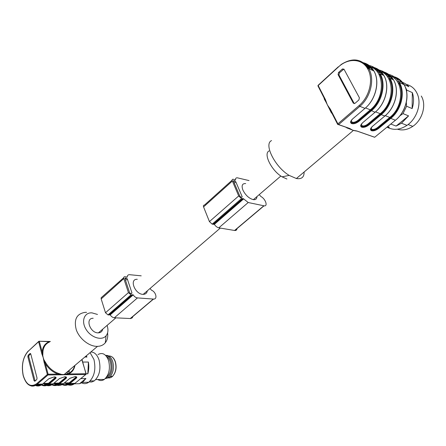 <?xml version="1.0" encoding="UTF-8"?>
<svg xmlns="http://www.w3.org/2000/svg" width="446" height="446" viewBox="0 0 446 446"><rect width="100%" height="100%" fill="white"/><g stroke="black" fill="none" stroke-linecap="round" stroke-linejoin="round"><path stroke-width="0.67" d="M387.039 127.132C393.238 130.55 399.889 129.959 406.997 125.354C416.425 119.026 421.498 104.888 417.768 95.031C415.6 89.345 411.809 85.805 406.384 84.411M404.974 86.357L406.774 90.125L412.321 92.601C414 97.568 413.938 102.892 412.149 108.568L406.59 106.237L403.006 113.624L399.85 115.832M390.796 124.049L396.093 126.062L401.495 123.213L408.581 115.882L403.006 113.624M387.111 127.077L389.336 127.255L387.652 126.625M397.994 81.518C402.342 81.757 405.983 83.491 408.91 86.708L403.976 84.472M397.369 129.201C402.42 130.75 407.555 129.803 412.773 126.363C422.468 120.007 426.766 104.821 421.28 96.035M412.321 92.601L412.149 108.568M408.581 115.882L396.093 126.062M406.774 90.125L406.607 91.564M406.323 102.53L406.59 106.237M349.14 128.61L349.759 128.493L352.769 130.21L356.845 130.979L353.399 130.41L296.384 178.528L289.203 175.406C274.926 166.971 263.497 143.952 271.558 140.59M353.299 130.383L346.687 127.818M324.37 98.388L325.24 100.222L325.48 99.72L327.364 104.916L330.347 109.175L330.101 109.671L331.294 111.846M338.564 72.453L342.417 68.963L343.989 69.202L359.398 97.774L358.879 99.96L354.944 103.372L353.265 103.11L338.062 74.594L338.564 72.453L339.456 72.837L338.954 74.973L354.286 103.65M318.098 86.195L325.24 100.216L326.238 102.541L324.353 99.218L324.064 97.93M331.317 112.035L331.071 112.292L326.238 102.541M349.229 128.643L350.868 129.418M328.73 107.386L330.057 109.593M368.056 65.283C373.285 66.108 377.327 68.952 380.182 73.813C386.387 84.155 382.055 102.134 371.34 110.831L358.985 121.306C356.332 123.336 353.918 124.105 351.755 123.62L351.922 122.912C353.89 123.352 356.081 122.656 358.489 120.816L370.838 110.335C381.341 101.794 385.589 84.166 379.513 74.03L379.513 74.025C385.589 84.166 381.341 101.794 370.843 110.329L370.342 109.828C385.299 98.092 384.943 70.697 369.946 66.683M361.288 124.261L362.141 125.839C363.858 126.224 365.792 125.599 367.944 123.977L380.215 113.691L380.706 114.182C391.142 105.814 395.346 88.464 389.286 78.451L389.28 78.446C395.34 88.47 391.142 105.814 380.706 114.182L381.196 114.672L368.92 124.952C366.283 126.937 363.914 127.695 361.806 127.233L361.751 127.21C360.117 126.335 360.435 124.824 362.709 122.672L375.036 112.275L370.843 110.329M387.49 74.159C392.625 75.034 396.6 77.821 399.41 82.532C405.57 92.623 401.333 110.039 390.757 118.402L390.278 117.917C400.642 109.71 404.801 92.64 398.763 82.744L398.757 82.739C404.795 92.64 400.642 109.71 390.278 117.917L389.793 117.432C404.461 106.22 404.182 79.834 389.503 75.603M343.922 69.097L339.456 72.837M304.122 172C304.189 177.19 301.613 179.364 296.384 178.528M357.09 131.113L354.503 130.689M286.94 179.019L282.067 176.828C271.486 170.628 263.073 153.619 269.066 150.938M324.56 98.906L324.353 99.218M256.918 196.602C256.846 198.894 255.658 199.914 253.361 199.663C249.058 198.487 245.579 195.303 242.919 190.113C241.297 185.586 242.211 183.406 245.662 183.568M249.041 180.58L237.378 177.826C235.973 177.692 235.376 178.411 235.577 179.978L233.158 179.264C232.193 179.22 231.926 179.81 232.366 181.043L238.699 195.956L241.503 198.582L243.343 198.637L248.205 202.523L264.026 205.812C268.197 206.654 265.532 198.816 260.921 196.535L259.243 194.607M241.832 197.383L240.912 197.188L239.859 196.201L233.526 181.31L233.821 180.641L234.791 180.87L235.828 181.845L242.167 196.697L241.832 197.383M232.149 180.173L204.435 205.104C203.46 205.093 203.17 205.701 203.571 206.916L209.43 221.617L212.173 224.143L214.348 224.355C215.652 226.284 217.146 227.443 218.824 227.834L234.758 230.515C236.118 230.61 236.865 229.985 236.988 228.631M217.877 221.288L217.319 220.731M225.074 214.465L225.33 214.81M147.319 290.82C146.935 293.122 145.563 294.299 143.205 294.36C134.987 294.572 128.861 278.728 137.296 279.296M141.215 275.834L129.424 274.675C127.98 274.736 127.266 275.533 127.277 277.077L124.852 276.698C123.854 276.782 123.509 277.412 123.804 278.583L128.448 292.626L131.018 294.867L133.215 294.878C134.369 296.668 135.79 297.677 137.463 297.906L153.519 299.076C157.761 299.366 156.028 291.874 151.506 290.212L150.012 288.506M131.514 293.63L130.583 293.557L129.619 292.715L124.969 278.694L125.359 277.986L126.341 278.075L127.294 278.912L131.955 292.899L131.514 293.63M123.687 277.746L101.158 297.733L101.17 298.92L105.496 312.746L108.016 314.915L110.207 314.876C111.322 316.621 112.715 317.591 114.388 317.781L130.7 318.55L132.278 317.825L132.936 316.443M114.17 311.431L113.663 310.946M122.338 303.821L122.566 304.133M102.697 329.181C102.206 331.467 100.785 332.694 98.427 332.85C90.204 333.43 84.773 318.098 93.175 318.266M97.496 314.452L91.982 312.869C84.3 312.3 80.927 321.148 86.045 329.354C90.984 337.633 101.911 341.028 106.076 335.782C108.149 333.101 108.489 329.639 107.085 325.407M86.574 312.339L85.359 312.328C76.729 313.61 73.69 319.392 76.244 329.683C79.371 338.865 89.44 346.715 97.501 346.369C100.79 346.224 103.383 345.037 105.273 342.807C107.347 340.203 108.116 336.886 107.586 332.855M42.794 355.613L42.153 351.95L42.916 351.861L42.794 355.613L43.229 357.681L43.903 359.76L45.921 363.044C49.06 368.078 53.208 371.524 58.37 373.38L61.559 374.423L63.499 374.523L65.361 374.372L68.623 373.263C71.795 371.769 73.807 369.227 74.66 365.642M74.961 365.391C74.22 369.444 72.101 372.304 68.606 373.965L67.078 374.272L66.894 374.724L59.491 374.818L59.675 374.367L58.058 374.099L58.37 373.38M67.078 374.272L65.361 374.372M67.681 374.161L66.867 372.22M80.759 378.604L85.905 378.515L79.55 383.699L74.343 383.822M81.752 382.908C84.093 384.067 86.418 383.85 88.732 382.25C94.357 376.959 96.096 369.36 93.95 359.459L90.07 352.641M82.722 362.052L88.408 362.052C89.072 366.038 88.882 369.951 87.845 373.793L86.134 373.815M79.55 383.699L82.571 382.384L85.905 378.515M67.134 371.997L69.208 371.975L68.996 370.425M84.863 357.034L86.942 357.045L86.334 355.797M69.297 370.169L69.208 371.975M86.942 357.045L86.022 356.059M87.845 373.793L88.408 362.052M89.144 381.938L91.764 382.016L94.318 380.862C99.475 376.05 101.069 369.132 99.09 360.112C97.306 354.776 94.558 352.067 90.856 351.978M97.774 379.535C99.937 380.917 102.117 380.878 104.314 379.412C109.014 375.086 110.452 368.87 108.64 360.764C106.126 354.174 102.58 352.095 98.009 354.531M106.41 377.316L106.867 377.026C110.686 373.531 111.857 368.502 110.385 361.935C109.565 359.365 108.317 357.586 106.633 356.599M105.312 378.582L107.698 377.634C111.751 373.926 112.994 368.586 111.428 361.628C110.168 357.859 108.211 355.769 105.568 355.351M105.529 378.548L109.019 377.611L110.14 376.636C113.345 372.616 114.215 367.61 112.749 361.628C111.221 357.257 108.902 355.172 105.786 355.378M45.921 363.044L45.236 363.462L48.118 374.216L58.058 374.099C52.739 372.193 48.469 368.647 45.236 363.462L44.494 361.773L44.026 361.99L43.229 357.681L41.863 353.907L42.331 353.689M44.494 361.773L43.903 359.76M36.745 379.585L34.838 381.241L34.047 380.717L27.842 356.711L28.143 355.256L30.021 353.55L30.78 354.04L37.051 378.102L36.745 379.585M61.559 374.423L59.675 374.367M30.685 353.784L29.062 355.261L28.761 356.716L35.1 381.012M59.491 374.818L47.962 374.969L37.252 384.196L42.626 384.073L48.837 378.765L54.317 376.92C56.196 376.998 56.597 377.578 55.521 378.654L49.3 383.928L53.197 383.839L59.424 378.587L64.843 376.758C66.677 376.837 67.051 377.411 65.963 378.476L59.731 383.694L63.544 383.61L69.788 378.409L75.14 376.602C76.929 376.68 77.275 377.249 76.188 378.303L69.933 383.465L74.956 383.354L85.766 374.478L85.922 373.754L68.606 373.965L68.623 373.263M388.388 77.03L390.401 77.002M394.387 77.66C398.027 78.764 400.971 80.966 403.212 84.255M364.906 65.122L366.891 65.155M383.917 75.541L383.934 75.58C390.138 85.888 385.768 103.728 375.047 112.275L375.036 112.275C385.723 103.639 390.044 85.766 383.844 75.48L380.182 73.813L383.844 75.48C381.101 70.802 377.232 67.993 372.232 67.051M369.366 66.794L366.5 66.995M356.845 130.979L374.701 137.245L395.429 120.225L390.757 118.402L378.554 128.481C375.939 130.433 373.609 131.185 371.557 130.734L371.501 130.711C369.924 129.864 370.269 128.381 372.533 126.274L384.781 116.071C395.401 107.609 399.672 90.02 393.495 79.856L389.943 78.24L393.495 79.856C390.763 75.235 386.911 72.453 381.938 71.499M379.178 71.232L377.617 71.271M371.674 69.955L372.326 69.838M376.023 69.609L376.725 69.654M377.924 69.788C383.103 70.641 387.111 73.456 389.943 78.24L389.949 78.245C396.132 88.453 391.844 106.148 381.196 114.672L384.909 115.966M381.23 74.287L382.111 74.142M385.684 73.975L386.264 74.014M395.613 120.069L395.446 120.23C405.972 111.94 410.186 94.663 404.037 84.64L399.41 82.532L404.037 84.64C401.277 80.024 397.386 77.253 392.368 76.327M389.386 76.076L387.741 76.154M351.755 123.62L351.699 123.598C350.01 122.7 350.305 121.156 352.585 118.959L364.99 108.356L359.844 106.349L338.653 124.596L349.759 128.493M373.965 71.031L373.982 71.07C380.209 81.506 375.783 99.642 365.001 108.361L365.001 108.361C375.744 99.547 380.109 81.378 373.893 70.964L368.792 68.645L373.893 70.964C370.916 65.88 366.679 62.998 361.188 62.317M338.397 67.006L341.285 64.402C352.686 57.289 361.857 58.699 368.792 68.645L368.797 68.656C375.025 79.132 370.632 97.451 359.844 106.349L359.08 105.579C369.55 96.933 373.804 79.154 367.772 68.974L367.766 68.968C362.163 58.393 348.064 57.779 338.397 67.006L318.176 85.532L325.48 99.72M374.216 137.117L374.902 137.078M404.16 84.779C410.309 94.82 406.044 112.041 395.446 120.23L374.662 137.273L356.8 131.007L353.377 130.321M318.098 85.292L317.942 86.039L318.305 85.141L338.313 66.8M330.347 109.175L337.901 123.849L359.08 105.579M367.772 68.974L368.797 68.656L367.766 68.968M337.795 124.484L338.653 124.596L337.901 123.849L337.795 124.484M346.943 127.55L347.384 127.846M368.825 66.354L365.603 65.874M363.668 63.99C367.404 64.965 370.442 67.123 372.789 70.457M351.208 120.509L352.095 122.204C353.862 122.605 355.83 121.975 357.999 120.32L370.342 109.828L365.491 107.932M373.369 70.724C370.71 66.554 367.097 64.023 362.526 63.131C367.097 64.023 370.71 66.554 373.369 70.724M379.513 74.025L380.182 73.813L379.513 74.03M357.999 120.32L358.985 121.306M352.736 118.837L365.129 108.233M351.699 123.598L352.095 122.204M352.596 118.965L352.585 118.959C350.824 121.106 350.199 122.132 350.712 122.053L351.866 122.89L352.033 122.187M351.002 120.866L350.907 121.925M375.538 111.862L380.215 113.691C395.028 102.223 394.71 75.341 379.875 71.209M378.726 70.864L376.937 70.501M367.314 68.199L370.832 68.099M375.499 69.152C378.414 70.317 380.823 72.258 382.729 74.967M383.32 75.235C381.007 71.605 377.907 69.219 374.032 68.065C377.907 69.214 381.001 71.605 383.32 75.235M370.135 67.435L366.924 67.591L370.135 67.435M389.28 78.446L389.943 78.24L389.286 78.451M361.806 127.233L361.974 126.536C363.886 126.959 366.038 126.268 368.435 124.462L380.706 114.182M367.944 123.977L368.92 124.952M362.854 122.555L375.175 112.158M361.751 127.21L362.141 125.839M362.721 122.678L362.709 122.672C360.937 124.796 360.301 125.805 360.814 125.716L361.918 126.513L362.085 125.817M361.082 124.618L361.004 125.588M388.332 75.24L386.632 74.883M378.537 72.475L380.678 72.525M385.272 73.618C388.126 74.783 390.495 76.69 392.374 79.338M371.066 127.896L371.886 129.362C373.558 129.73 375.465 129.123 377.6 127.523L389.793 117.432L385.277 115.67M383.766 72.514C387.607 73.674 390.668 76.043 392.965 79.611C390.668 76.043 387.607 73.679 383.777 72.52M399.41 82.532L398.757 82.739L399.415 82.538M371.557 130.734L371.724 130.048C373.586 130.461 375.705 129.775 378.08 128.002L390.272 117.917M377.6 127.523L378.554 128.481M371.501 130.711L371.886 129.362M370.866 128.253L370.799 129.134L371.669 130.026L371.83 129.34M342.26 69.085L343.152 69.47M353.265 103.11L354.157 103.455M338.062 74.594L338.954 74.973M346.024 127.372L345.622 127.088M332.303 113.953L331.071 112.292M233.866 180.652L233.442 181.031M234.791 180.87L233.737 181.812M235.828 181.845L234.323 183.189M242.167 196.697L241.47 197.305M263.837 205.779L234.563 230.487M248.205 202.523L218.824 227.834M232.366 181.043L203.571 206.916M238.699 195.956L209.43 221.617M241.503 198.582L212.173 224.143M242.429 198.777L213.104 224.299M243.248 198.654L213.941 224.143M243.655 198.883L214.348 224.355M125.41 277.986L124.925 278.427M126.341 278.075L125.125 279.168M127.294 278.912L125.555 280.467M131.955 292.899L131.146 293.602M153.324 299.065L130.226 318.561M137.463 297.906L114.388 317.781M123.804 278.583L101.17 298.92M128.448 292.626L105.496 312.746M131.018 294.867L108.016 314.915M131.949 294.94L108.947 314.965M132.819 294.706L109.816 314.709M133.215 294.878L110.207 314.876M49.74 341.881C45.648 343.604 43.373 346.932 42.916 351.861M67.825 384.753C70.094 385.606 72.324 385.255 74.521 383.694L85.788 374.478L66.894 374.724M55.521 378.654L55.126 378.331L48.915 383.605C46.512 385.567 44.076 385.98 41.601 384.842C44.076 385.98 46.512 385.567 48.909 383.605L49.3 383.928L48.865 384.274C46.914 385.718 44.912 386.158 42.877 385.578M43.73 383.716L45.475 384.959M46.646 385.45C48.726 386.08 50.766 385.656 52.767 384.184L59.641 378.414M54.033 383.493L55.822 384.736M57.016 385.221C59.095 385.818 61.124 385.394 63.115 383.95L63.756 383.432M52.327 384.497C54.434 385.244 56.503 384.876 58.543 383.393L58.967 383.058L59.731 383.694L59.296 384.034C57.322 385.478 55.304 385.907 53.247 385.322M62.368 384.446C64.815 385.461 67.212 385.026 69.559 383.153L69.933 383.465L69.504 383.805C67.508 385.238 65.473 385.662 63.393 385.071M65.4 383.242L66.811 384.262M35.362 385.416C37.659 386.426 39.939 386.091 42.197 384.424L42.855 383.883M41.863 353.907L38.607 341.72L28.226 351.231C22.975 357.207 21.313 365.28 23.242 375.46L23.242 375.465C26.247 384.814 30.718 387.563 36.661 383.711L37.252 384.196L36.823 384.547C34.877 386.007 32.898 386.448 30.88 385.874M81.813 359.604L86.134 373.82L85.788 374.478L86.061 374.255M62.133 384.586C64.603 385.757 67.056 385.5 69.504 383.805L74.521 383.694L75.263 383.103M74.058 383.699L71.366 384.63L68.651 384.346M67.614 383.9L66.532 383.22M107.564 377.723C109.421 378.292 111.16 377.751 112.788 376.101C115.826 372.293 116.651 367.56 115.252 361.896C113.83 357.82 111.662 355.841 108.74 355.964M81.969 359.476L86.056 373.993M36.661 383.711L47.365 374.473L44.026 361.99M48.118 374.216L47.365 374.473L47.962 374.969L48.118 374.216M49.188 341.681L38.902 341.246L38.607 341.72L39.348 341.469L42.153 351.95C42.626 346.877 44.968 343.453 49.188 341.681M38.596 341.53L28.226 351.231M41.818 384.697C43.942 385.5 46.038 385.143 48.101 383.621L54.735 378.002L55.126 378.331L55.655 377.305M54.072 376.926L55.488 377.076M48.915 383.605L48.525 383.281L43.435 383.393M41.578 384.435L38.986 385.233L36.405 384.837M35.909 385.138C37.921 385.957 39.928 385.718 41.935 384.43C39.928 385.723 37.921 385.957 35.909 385.138M54.735 378.002L55.159 376.993M54.25 376.926L49.054 378.587M64.664 376.77L65.958 376.909M65.963 378.476L65.579 378.152L66.12 377.126M59.346 383.376C56.971 385.294 54.557 385.718 52.098 384.642C54.557 385.718 56.971 385.294 59.346 383.376L65.579 378.152L65.194 377.834L65.634 376.825M65.194 377.834L58.967 383.058L54.011 383.164M52.132 384.196L47.923 384.881M46.707 384.502L45.275 383.683M44.483 383.699L46.128 384.753L44.477 383.699M47.321 385.182L49.93 385.26L52.494 384.19L49.93 385.26L47.321 385.188M53.42 383.655L52.767 384.184L48.865 384.274C46.373 386.041 43.875 386.275 41.389 384.976M76.188 378.303L75.809 377.985L76.361 376.959M74.895 376.614L76.205 376.747M62.373 384.446C64.815 385.455 67.212 385.026 69.559 383.153L75.809 377.985L75.424 377.667L75.881 376.664M63.956 383.276L68.756 383.17C66.777 384.647 64.731 385.021 62.618 384.29C64.698 384.987 66.749 384.614 68.756 383.17L69.18 382.835L64.358 382.941M69.559 383.153L69.18 382.835L75.424 377.667M62.457 383.967L58.314 384.658M57.077 384.296L55.572 383.46M54.78 383.476L56.486 384.541L54.78 383.476M57.707 384.959L62.83 383.956L57.701 384.959M75.073 376.614L69.994 378.247M34.047 380.717L34.972 380.7M27.842 356.711L28.761 356.716M28.143 355.256L29.062 355.261M29.977 353.583L30.54 353.589M401.495 123.213L406.997 125.354M408.101 124.534L412.773 126.363M387.803 76.227L389.486 76.16M392.586 76.45C397.52 77.42 401.361 80.157 404.093 84.668M325.24 100.227L325.541 100.857M352.162 129.875L349.72 128.526L337.644 124.339L330.101 109.671M363.557 63.901C367.331 64.865 370.397 67.045 372.761 70.446M361.338 62.401C366.774 63.115 370.977 65.98 373.938 70.992M367.281 68.143L370.765 68.026M375.37 69.046C378.331 70.212 380.778 72.18 382.707 74.956M366.54 67.045L369.444 66.855M372.432 67.145C377.355 68.132 381.168 70.914 383.889 75.502M378.498 72.419L380.611 72.464M385.143 73.518C388.048 74.683 390.451 76.617 392.352 79.332M377.662 71.327L379.262 71.293M382.138 71.594C387.028 72.586 390.83 75.346 393.534 79.873M393.578 79.957C399.761 90.137 395.44 107.692 384.792 116.077L372.544 126.279C370.749 128.376 370.102 129.373 370.615 129.273L370.799 129.134M343.308 69.347L342.417 68.963M282.067 176.828L289.203 175.406M325.268 100.283L324.872 99.514M330.073 109.627L330.637 110.714M350.366 129.173L346.804 127.506M280.857 176.025L253.361 199.663M233.821 180.641L233.442 180.981M264.026 205.812L234.758 230.515M242.524 198.793L213.205 224.316M243.343 198.637L214.035 224.121M220.302 228.079L143.205 294.36M125.359 277.986L124.925 278.376M153.519 299.076L130.422 318.567M132.049 294.945L109.041 314.965M132.919 294.672L109.917 314.681M115.876 317.853L98.427 332.85M106.076 335.782L105.273 342.807M64.163 374.501L97.501 346.369M51.87 384.781C54.351 386.013 56.826 385.768 59.296 384.034L63.115 383.95L69.799 378.409M23.186 375.632C26.136 384.97 30.679 387.942 36.823 384.547L42.197 384.424L48.848 378.765M88.732 382.25L82.571 382.384M94.318 380.862L90.209 380.945M104.314 379.412L95.767 379.568M109.019 377.611L107.698 377.634M111.299 356.454C113.167 357.402 114.538 359.242 115.43 361.974C116.83 367.649 115.949 372.354 112.788 376.101L110.14 376.636M39.215 341.235L50.37 341.474M23.17 375.565C21.218 365.374 22.902 357.196 28.215 351.041M41.829 384.692C43.981 385.534 46.072 385.177 48.101 383.621L43.039 383.733M52.338 384.491C54.468 385.272 56.536 384.909 58.543 383.393L53.615 383.499M64.776 376.77L59.441 378.587M30.501 353.55L30.021 353.55M65.512 374.35L68.55 373.352C71.75 371.925 73.774 369.366 74.621 365.675"/></g></svg>
